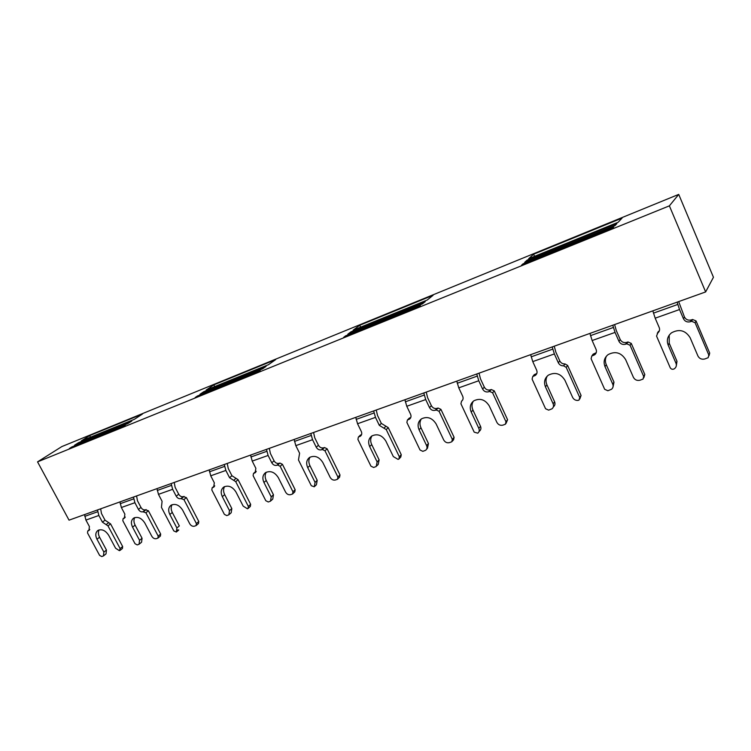 <?xml version="1.0" encoding="UTF-8"?>
<svg xmlns="http://www.w3.org/2000/svg" width="751" height="751" viewBox="0 0 751 751"><rect width="100%" height="100%" fill="white"/><g stroke="black" fill="none" stroke-linecap="round" stroke-linejoin="round"><path stroke-width="1.13" d="M684.471 316.997L684.471 317.016C685.954 319.701 688.254 320.668 691.352 319.907L692.591 319.485L696.046 320.93L709.704 353.101L709 355.805M659.2 327.53L655.182 318.18L679.524 309.543L683.485 318.809C684.978 321.512 687.278 322.479 690.394 321.719L691.633 321.287L695.097 322.752L708.822 355.054L708.155 357.701L704.832 358.969C701.716 359.682 699.425 358.696 697.942 356.021L690.122 337.687C685.428 330.299 679.204 328.685 671.46 332.843C667.508 336.223 666.419 340.316 668.183 345.141L675.994 363.268C676.754 365.324 676.313 367.079 674.68 368.525L674.041 368.957C672.389 369.623 671.112 369.201 670.202 367.699L656.552 336.082L657.745 333.022C659.509 331.529 659.998 329.698 659.218 327.52M554.247 346.202L555.834 352.097L559.786 360.902C560.894 363.005 562.64 364.019 565.015 363.925L567.625 365.446L581.067 395.448L579.838 398.912M554.351 353.937L558.331 362.78C559.448 364.892 561.194 365.906 563.579 365.821L566.198 367.342L579.706 397.457L579.105 399.992L578.017 400.424C575.566 400.546 573.773 399.532 572.619 397.382L564.912 380.231C560.622 373.472 555.092 371.792 548.314 375.181C544.597 378.241 543.64 382.128 545.451 386.84L553.14 403.813C553.919 405.831 553.534 407.502 551.976 408.826L548.643 410.14L545.555 408.732L532.102 379.133L532.741 376.542L535.379 375.369C537.04 374.017 537.463 372.28 536.655 370.168L532.769 361.597L530.666 354.65M620.213 339.508L620.213 339.527C621.678 342.127 623.865 343.076 626.794 342.372L627.958 341.968L631.253 343.385L644.818 374.486L643.87 377.631M592.145 340.532L615.05 332.411L618.974 341.367C620.439 343.977 622.645 344.934 625.583 344.221L626.747 343.817L630.061 345.253L643.691 376.467L643.053 379.067L639.993 380.213C637.055 380.87 634.858 379.912 633.403 377.321L625.63 359.598C621.152 352.538 615.294 350.886 608.066 354.632C604.226 357.842 603.203 361.841 604.996 366.61L612.741 384.146C613.511 386.183 613.098 387.891 611.502 389.281L607.878 390.736L604.658 389.3L591.093 358.734L591.769 356.068L594.689 354.744C596.407 353.327 596.867 351.543 596.069 349.393L592.145 340.532L589.929 333.406M376.251 410.018L377.509 415.463L381.33 423.404L388.239 427.629L401.259 454.712L400.799 457.021L399.316 458.608M357.551 423.742L375.481 417.378L379.321 425.357L386.249 429.6L399.335 456.768L398.875 459.086L398.058 459.387L393.317 456.561L385.845 441.072C382.043 435.139 377.377 433.44 371.848 435.955C368.544 438.565 367.821 442.104 369.67 446.573L377.124 461.903L376.232 466.493L373.632 467.479L370.938 466.155L357.908 439.401L358.387 437.035L360.339 436.209C361.813 435.054 362.132 433.477 361.306 431.468L357.551 423.742L355.767 417.359M426.249 392.097L427.591 397.664L431.384 405.69C432.754 408.037 434.66 408.92 437.101 408.356L438.058 408.028L440.921 409.37L454.102 437.335L453.604 439.72L452.346 441.166M406.779 406.272L425.704 399.57L429.516 407.615C430.896 409.971 432.811 410.872 435.251 410.299L436.209 409.971L439.082 411.313L452.327 439.391L451.82 441.776L449.408 442.649C446.967 443.174 445.061 442.264 443.691 439.936L436.143 423.986C432.21 417.828 427.31 416.12 421.452 418.861C418.016 421.593 417.227 425.235 419.077 429.779L426.596 445.578C427.394 447.53 427.075 449.098 425.629 450.281L422.841 451.351L420.034 450.009L406.873 422.456L407.399 420.034L409.52 419.114C411.05 417.913 411.398 416.289 410.581 414.242L406.779 406.272L404.911 399.739M479.044 373.163L480.49 378.87L484.32 387.14C485.719 389.553 487.709 390.464 490.272 389.863L491.285 389.506L494.271 390.877L507.582 419.715L506.033 423.423M482.611 389.037L482.611 389.046C484.019 391.478 486.01 392.388 488.591 391.787L489.605 391.431L492.6 392.801L505.967 421.752L505.423 424.202L502.841 425.15C500.26 425.704 498.279 424.784 496.88 422.381L489.267 405.934C485.184 399.541 480.039 397.842 473.815 400.827C470.248 403.7 469.394 407.446 471.224 412.064L478.819 428.342C479.617 430.323 479.269 431.938 477.767 433.177L474.2 432.154L460.917 403.766L461.536 401.231C463.123 399.964 463.498 398.293 462.682 396.218L458.767 387.845L456.796 381.142M69.036 520.161L37.55 461.865L669.385 205.849L705.64 291.923L69.036 520.161M71.814 446.967L125.21 425.301L122.779 426.887L69.299 448.572L71.814 446.967L72.068 447.446M78.592 442.649L131.782 421.011L127.848 423.573L74.537 445.23L78.592 442.649L79.005 443.419M89.651 435.599L142.483 414.017L134.373 419.311L81.277 440.94L89.651 435.599L90.496 437.185M213.828 384.869L275.673 359.607L268.407 364.723L206.149 390.079L213.828 384.869L214.702 386.596M203.69 391.75L266.079 366.357L262.559 368.844L199.963 394.275L203.69 391.75L204.112 392.585M197.457 395.974L260.193 370.515L258.006 372.055L195.147 397.542L197.457 395.974L197.72 396.5M345.648 335.828L420.4 305.488L418.598 306.934L343.658 337.33L345.648 335.828L345.92 336.41M351.017 331.801L425.244 301.602L422.353 303.93L347.807 334.214L351.017 331.801L351.459 332.731M359.729 325.258L433.102 295.284L427.15 300.071L353.13 330.215L359.729 325.258L360.64 327.154M533.614 254.223L622.072 218.09L618.129 222.287L528.666 258.72L533.614 254.223L534.543 256.326M527.08 260.165L616.862 223.638L614.947 225.685L524.677 262.352L527.08 260.165L527.54 261.188M523.053 263.826L613.651 227.065L612.45 228.342L521.56 265.187L523.053 263.826L523.344 264.465M669.385 205.849L678.726 194.396L61.864 446.563L37.55 461.865M705.64 291.923L713.45 277.269L678.726 194.396M678.697 301.583L684.452 316.997L683.466 318.8M679.524 309.543L677.13 302.146M655.182 318.18L652.835 310.858M532.769 361.597L554.36 353.937L552.21 346.934M614.6 324.563L616.308 330.609L620.204 339.518L618.965 341.358M615.05 332.411L612.778 325.211M89.397 526.526L85.924 520.067L84.581 514.595M85.924 520.067L98.86 515.486L97.499 509.957M100.662 508.831L101.479 513.534L105.037 520.19L110.566 523.879L122.657 546.54L122.432 548.483L120.066 550.389M121.362 507.507L134.898 502.701L138.437 509.403C139.667 511.375 141.169 512.163 142.934 511.788L145.882 512.755L158.189 536.111L157.926 538.11L156.302 538.674C154.528 539.021 153.026 538.214 151.805 536.261L144.793 522.978C141.535 518.04 137.855 516.397 133.753 518.049C131.106 520.086 130.712 523.109 132.561 527.136L139.545 540.307L139.057 544.259L137.245 544.916L135.03 543.724L122.817 520.734L123.07 518.716L124.356 518.19L124.863 514.125L121.362 507.507L119.963 501.903M134.898 502.701L133.481 497.059M136.588 495.942L137.461 500.748L140.981 507.441C142.211 509.394 143.704 510.182 145.469 509.807L148.407 510.764L160.667 534.055L160.404 536.045L158.123 537.941M158.461 494.346L172.646 489.314L176.222 496.195C177.48 498.204 179.029 499.011 180.878 498.617L183.929 499.584L196.386 523.55L196.095 525.597L194.378 526.198C192.519 526.573 190.97 525.747 189.731 523.747L182.634 510.126C179.301 505.038 175.471 503.377 171.162 505.141C168.412 507.263 167.961 510.38 169.82 514.473L176.889 527.981L176.344 532.037L173.8 530.938L161.446 507.366L162.085 501.283L158.461 494.346L157.006 488.629M172.646 489.314L171.172 483.55M174.213 482.461L175.143 487.361L178.71 494.224C179.958 496.233 181.498 497.031 183.347 496.636L186.389 497.594L198.79 521.485L198.499 523.531L196.321 525.4M214.345 482.846L210.731 475.805L209.191 469.91M210.731 475.805L225.854 470.445L224.296 464.503M227.234 463.442L228.248 468.493L231.937 475.73L229.562 477.711L235.73 481.663L248.356 506.418L248.018 508.54L247.389 508.756L243.164 506.108L235.964 491.999C232.51 486.704 228.473 485.024 223.864 486.967C220.963 489.211 220.447 492.44 222.305 496.646L229.487 510.624L228.848 514.82L226.755 515.59L224.371 514.351L211.81 489.943L212.148 487.793L213.659 487.174L214.335 482.846M252.214 461.095L268.107 455.463L271.787 462.776C273.092 464.916 274.772 465.761 276.837 465.301L277.645 465.019L280.17 466.296L292.965 491.792L292.59 493.97L290.628 494.665C288.562 495.087 286.882 494.242 285.587 492.112L278.302 477.617C274.753 472.144 270.548 470.455 265.685 472.548C262.672 474.895 262.09 478.209 263.958 482.489L271.214 496.852L270.501 501.161L268.285 501.987L265.807 500.72L253.106 475.655L253.491 473.449L255.105 472.773L255.866 468.324L252.214 461.095L250.609 455.068M268.107 455.463L266.474 449.38M269.327 448.356L270.407 453.51L274.068 460.814C275.364 462.945 277.044 463.78 279.1 463.32L279.907 463.038L282.432 464.306L295.162 489.727L294.786 491.896L292.909 493.67M295.819 445.634L312.538 439.701L316.255 447.22C317.579 449.427 319.335 450.281 321.494 449.793L322.348 449.502L324.976 450.797L337.903 477.016L337.49 479.26L335.415 480.002C333.237 480.452 331.501 479.579 330.177 477.392L322.817 462.494C319.156 456.833 314.772 455.134 309.637 457.397C306.502 459.847 305.864 463.254 307.722 467.62L315.063 482.386L314.284 486.808L311.308 485.719L298.476 459.959L299.593 453.219L295.819 445.634L294.139 439.457M312.538 439.701L310.83 433.468M313.58 432.482L314.735 437.767L318.433 445.259C319.757 447.455 321.494 448.309 323.653 447.821L324.507 447.53L327.126 448.816L339.996 474.951L339.583 477.185L337.856 478.894M375.481 417.378L373.66 410.947M425.704 399.57L423.799 392.97M458.767 387.845L478.762 380.748L476.763 373.979M657.454 333.2L659.397 330.693M669.207 335.162L669.235 343.254L676.998 361.306L676.275 366M533.454 376.035L534.28 374.636L536.796 373.538M547.244 376.082C545.724 378.861 545.63 381.799 546.944 384.887L554.595 401.794C555.374 403.813 554.989 405.474 553.44 406.789L553.356 406.911M592.229 355.805L593.112 354.19L596.219 352.717M606.451 356.115C605.099 358.884 605.034 361.738 606.273 364.686L613.989 382.146L612.994 387.075M102.427 522.161L107.975 525.86L120.122 548.587L119.39 550.69L115.588 548.221L108.66 535.256C105.478 530.459 101.939 528.826 98.015 530.375C95.48 532.328 95.124 535.275 96.973 539.227L103.882 552.079L103.45 555.928L101.732 556.557L99.592 555.374L87.52 532.938L87.745 530.976L88.937 530.488L89.388 526.526M98.86 515.486L102.427 522.152L105.037 520.19M99.151 529.887C98.024 531.98 98.165 534.43 99.573 537.228L106.445 550.042L106.022 553.881L103.779 555.665M134.786 517.57C133.575 519.739 133.678 522.255 135.105 525.127L142.061 538.26L141.573 542.203L139.433 543.949M172.082 504.691C170.787 506.925 170.862 509.516 172.298 512.464L179.329 525.935L176.889 527.981M176.757 531.68L178.785 529.971L177.396 529.981M225.854 470.445L229.562 477.711M231.937 475.74L238.086 479.673L250.656 504.353L250.318 506.465L248.29 508.296M224.615 486.573C223.207 488.901 223.225 491.586 224.68 494.627L231.824 508.568L231.186 512.755L229.355 514.369M266.276 472.21C264.793 474.623 264.784 477.383 266.239 480.471L273.467 494.796L272.754 499.086L271.092 500.617M255.528 471.694L256.222 471.281M310.05 457.152C308.501 459.64 308.454 462.456 309.91 465.601L317.213 480.321L316.424 484.733L314.96 486.15M371.961 435.88C370.346 438.481 370.262 441.372 371.698 444.564L379.114 459.847L378.222 464.418L377.068 465.62M360.067 435.449L361.56 434.641M408.863 418.542L410.788 417.509M421.283 418.983C419.649 421.649 419.546 424.587 420.964 427.788L428.455 443.522L427.479 448.225L426.606 449.201M461.49 401.259L462.654 400.001L461.49 401.259M478.762 380.748L482.602 389.046L484.32 387.131M473.308 401.212C471.684 403.944 471.572 406.901 472.961 410.084L480.518 426.305C481.307 428.277 480.959 429.891 479.467 431.121L478.903 431.806M558.322 362.771L559.786 360.893M379.321 425.348L381.33 423.404M429.506 407.605L431.374 405.681M677.749 304.465L653.436 313.148M552.727 349.14L531.164 356.847M613.351 327.474L590.474 335.65M97.696 511.741L84.769 516.359M133.697 498.88L120.169 503.705M171.406 485.399L157.231 490.469M224.568 466.409L209.454 471.806M266.774 451.323L250.9 456.993M311.167 435.458L294.458 441.428M374.036 412.994L356.124 419.396M424.212 395.064L405.305 401.823M477.214 376.12L457.237 383.263M657.435 333.237L658.533 331.398M676.998 361.306L675.994 363.268M668.183 345.141L669.235 343.254M709.704 353.101L708.822 355.054M695.097 322.752L696.046 320.93M692.591 319.485L691.633 321.287M691.352 319.907L690.394 321.719M534.327 375.904L535.867 373.998M534.806 374.373L533.266 376.279M554.595 401.794L553.14 403.813M545.451 386.84L546.944 384.887M581.067 395.448L579.706 397.457M566.198 367.342L567.625 365.446M565.015 363.925L563.579 365.821M593.497 355.364L594.83 353.486M593.703 353.881L592.37 355.758M613.989 382.146L612.741 384.146M604.996 366.61L606.273 364.686M644.818 374.486L643.691 376.467M630.061 345.253L631.253 343.385M627.958 341.968L626.747 343.817M626.794 342.372L625.583 344.221M88.571 530.666L89.51 529.953M89.744 529.521L87.923 530.891M106.445 550.042L103.882 552.079M96.973 539.227L99.573 537.228M122.657 546.54L120.122 548.587M107.975 525.86L110.566 523.879M108.717 522.649L106.126 524.62M123.943 518.387L124.985 517.58M125.22 517.12L123.277 518.612M142.061 538.26L139.545 540.307M132.561 527.136L135.105 525.127M160.667 534.055L158.189 536.111M145.882 512.755L148.407 510.764M146.154 509.572L143.619 511.553M145.469 509.807L142.934 511.788M138.437 509.403L140.981 507.441M178.794 529.962L176.757 531.689M169.82 514.473L172.298 512.464M198.79 521.485L196.386 523.55M183.929 499.584L186.389 497.594M184.061 496.383L181.592 498.364M183.347 496.636L180.878 498.617M176.222 496.195L178.7 494.224M213.153 487.408L214.467 486.329M214.711 485.775L212.402 487.671M231.824 508.568L229.487 510.624M222.305 496.646L224.68 494.627M250.656 504.353L248.356 506.418M235.73 481.663L238.086 479.673M236.03 478.359L233.674 480.349M254.551 473.036L256.007 471.788M256.082 471.328L253.763 473.308M273.467 494.796L271.214 496.852M263.958 482.489L266.239 480.471M295.162 489.727L292.965 491.792M280.17 466.296L282.432 464.306M279.907 463.038L277.645 465.019M279.1 463.32L276.837 465.301M271.787 462.776L274.068 460.814M317.213 480.321L315.063 482.386M307.722 467.62L309.91 465.601M339.996 474.951L337.903 477.016M324.976 450.797L327.126 448.816M324.507 447.53L322.348 449.502M323.653 447.821L321.494 449.793M316.255 447.22L318.433 445.259M359.626 436.556L361.513 434.763M360.809 434.895L358.743 436.866M379.114 459.847L377.124 461.903M369.67 446.573L371.698 444.564M401.259 454.712L399.335 456.768M386.249 429.6L388.239 427.629M385.93 426.221L383.939 428.183M408.732 419.509L410.656 417.556M409.727 417.885L407.793 419.837M428.455 443.522L426.596 445.578M419.077 429.779L420.964 427.788M454.102 437.335L452.327 439.391M439.082 411.313L440.921 409.37M438.058 408.028L436.209 409.971M437.101 408.356L435.251 410.299M480.518 426.305L478.819 428.342M471.224 412.064L472.961 410.084M507.582 419.715L505.967 421.752M492.6 392.801L494.271 390.877M491.285 389.506L489.605 391.431M490.272 389.863L488.591 391.787M657.745 333.022L658.834 331.191M657.285 333.341L658.374 331.51M535.379 375.369L536.749 373.66M532.741 376.542L534.28 374.636M594.689 354.744L596.022 352.867M591.769 356.068L593.112 354.19M87.745 530.976L89.773 529.446M123.07 518.716L125.248 517.035M213.659 487.174L214.129 486.779M212.148 487.793L214.561 485.813M255.105 472.773L255.659 472.304M253.491 473.449L255.8 471.468M360.339 436.209L361.128 435.449M358.387 437.035L360.452 435.073M409.52 419.114L410.459 418.166M407.399 420.034L409.333 418.082M461.536 401.231L462.635 400.03"/></g></svg>
